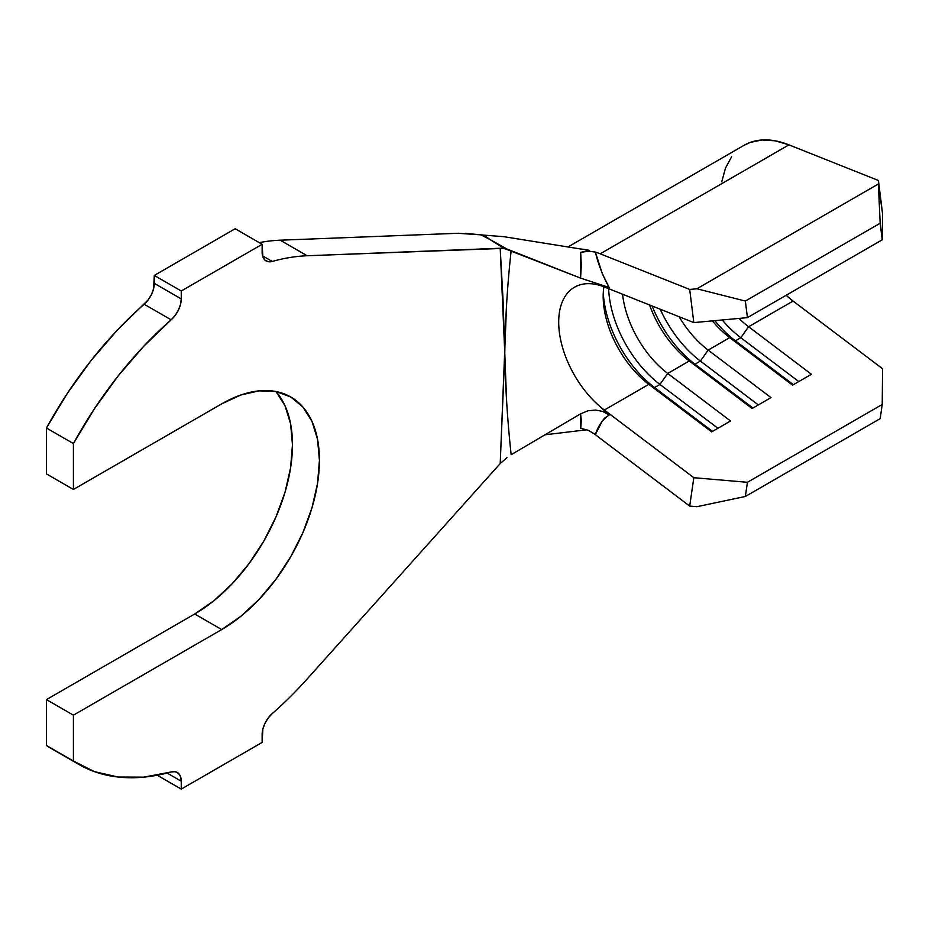 <?xml version="1.0" encoding="UTF-8"?>
<svg xmlns="http://www.w3.org/2000/svg" width="929" height="929" viewBox="0 0 929 929"><rect width="100%" height="100%" fill="white"/><g stroke="black" fill="none" stroke-linecap="round" stroke-linejoin="round"><path stroke-width="1.39" d="M458.938 233.249L280.186 240.193A285.958 165.095 120 0 0 259.214 242.62A285.958 165.095 120 0 1 280.186 240.193L457.823 233.284L480.955 234.863L489.873 239.461L504.017 248.357L307.151 255.754L280.186 240.193L307.151 255.754A285.958 165.095 120 0 0 272.243 261.444A285.958 165.095 -60 0 1 307.151 255.754L500.208 248.252L504.784 353.264L503.065 300.427L500.208 248.252L506.932 249.007L580.567 278.108L580.66 252.363L588.591 251.213L595.373 252.061C598.241 264.196 602.84 276.006 609.157 287.491L580.567 278.108L581.322 265.044L580.66 252.363L589.52 250.424L503.866 236.686L483.835 235.13L489.873 239.461L506.932 249.007L489.873 239.461L504.017 248.357L580.567 278.108L609.157 287.491L597.219 284.704A76.259 44.023 60 0 1 604.361 286.968L693.824 322.595L604.361 286.968A76.259 44.023 60 0 0 597.219 284.704L609.157 287.491L602.271 273.59L595.373 252.061A114.383 66.04 60 0 1 600.227 253.814A114.383 66.04 -120 0 0 595.373 252.061L588.591 251.213L580.66 252.363L589.52 250.424L503.866 236.686L483.835 235.13L489.873 239.461L480.955 234.863L483.835 235.13L465.243 233.318M78.71 764.358L51.757 748.786A285.958 165.095 120 0 1 46.45 745.488L73.414 761.06L94.456 771.639L118.088 777.027L143.821 777.143L171.145 771.964A285.958 165.095 -60 0 1 78.71 764.358A285.958 165.095 -60 0 1 73.414 761.06L73.414 715.167L221.694 629.56L73.414 715.167L46.45 699.607L73.414 715.167L73.414 761.06L46.45 745.488L46.45 699.607L194.73 613.988L221.694 629.56A138.212 79.801 -60 0 0 311.993 507.768A138.212 79.801 -60 0 0 290.8 397.008L302.959 407.088L311.993 421.394L317.544 439.347L319.425 460.285L317.544 483.382L311.993 507.768L302.959 532.491L290.8 556.61L275.994 579.197L259.098 599.379L240.762 616.38L221.694 629.56L194.73 613.988A138.212 79.801 120 0 0 280.93 504.575A138.212 79.801 120 0 0 275.994 391.527L290.8 397.008A138.212 79.801 -60 0 0 221.694 403.86L73.414 489.467L73.414 443.574L94.456 408.702L118.088 376.013L143.821 346.18L171.145 319.82A19.068 11.009 -60 0 0 181.248 298.906L180.528 304.364L178.426 310.077L175.186 315.419L171.145 319.82L144.181 304.247A19.068 11.009 120 0 0 154.295 283.345L181.248 298.906L181.248 290.998L181.248 298.906L154.295 283.345L154.295 275.437L181.248 290.998L262.141 244.304L181.248 290.998L154.295 275.437L235.176 228.743L262.141 244.304L262.141 252.212A19.068 11.009 -60 0 0 266.089 260.944A19.068 11.009 -60 0 0 272.243 261.444L262.559 255.858L272.243 261.444L268.202 261.711L264.962 260.12L262.861 256.834L262.141 244.304L235.176 228.743L154.295 275.437L153.564 288.803L151.473 294.505L148.222 299.846L116.868 330.619L91.135 360.44L67.492 393.13L46.45 428.014L46.45 473.895L46.45 428.014L73.414 443.574A285.958 165.095 -60 0 1 171.145 319.82L144.181 304.247A285.958 165.095 120 0 0 46.45 428.014L73.414 443.574L73.414 489.467L46.45 473.895L73.414 489.467L221.694 403.86L240.762 395.011L259.098 390.854L275.994 391.527L285.029 405.822L290.591 423.787L292.461 444.712L290.591 467.821L285.029 492.196L275.994 516.919L263.836 541.038L249.03 563.624L232.134 583.807L213.798 600.819L194.73 613.988L46.45 699.607L46.45 745.488L57.273 751.747M602.782 411.431L609.157 415.042L604.512 418.236L602.364 420.837L595.373 434.551L588.591 430.441L580.66 428.269L580.567 413.846L587.813 410.839L595.466 410.049L602.782 411.431L609.157 415.042C602.84 419.223 598.241 425.726 595.373 434.551A114.383 66.04 -120 0 0 600.227 438.395L689.69 506.084L693.824 477.703L604.361 410.026A76.259 44.023 60 0 1 597.219 404.045A76.259 44.023 60 0 1 574.494 287.224A76.259 44.023 60 0 1 597.219 284.704A76.259 44.023 60 0 0 558.701 322.131A76.259 44.023 60 0 0 597.219 404.045L609.157 415.042L597.219 404.045A76.259 44.023 60 0 0 604.361 410.026L693.824 477.703L747.427 482.29L882.236 404.463L882.55 368.743L793.076 301.066L748.6 326.741A76.259 44.023 60 0 1 738.985 318.415A76.259 44.023 -120 0 0 748.6 326.741L811.423 374.271L792.553 385.175L729.718 337.645L708.153 350.094A76.259 44.023 60 0 1 679.099 316.731A76.259 44.023 -120 0 0 708.153 350.094L770.977 397.624L752.107 408.516L689.283 360.986L667.719 373.446A76.259 44.023 60 0 1 622.546 294.214A76.259 44.023 -120 0 0 667.719 373.446L730.542 420.976L711.672 431.869L648.837 384.339L604.361 410.026L648.837 384.339A76.259 44.023 60 0 1 603.188 296.456A76.259 44.023 60 0 1 603.896 286.782A76.259 44.023 -120 0 0 648.837 384.339L654.55 387.544A85.793 49.527 60 0 1 603.293 292.74A85.793 49.527 -120 0 0 654.55 387.544L648.837 384.339L711.672 431.869L730.542 420.976L667.719 373.446L659.938 384.432A85.793 49.527 60 0 1 608.634 288.675A85.793 49.527 -120 0 0 659.938 384.432L654.55 387.544L659.938 384.432L667.719 373.446L689.283 360.986A76.259 44.023 60 0 1 649.58 304.979A76.259 44.023 -120 0 0 689.283 360.986L694.985 364.191A85.793 49.527 60 0 1 652.135 305.989A85.793 49.527 -120 0 0 694.985 364.191L689.283 360.986L752.107 408.516L770.977 397.624L708.153 350.094L700.385 361.079A85.793 49.527 60 0 1 660.217 309.206A85.793 49.527 -120 0 0 700.385 361.079L694.985 364.191L700.385 361.079L708.153 350.094L729.718 337.645A76.259 44.023 60 0 1 712.369 320.877A76.259 44.023 -120 0 0 729.718 337.645L735.431 340.838A85.793 49.527 60 0 1 714.807 320.644A85.793 49.527 -120 0 0 735.431 340.838L729.718 337.645L792.553 385.175L811.423 374.271L748.6 326.741L740.819 337.726A85.793 49.527 60 0 1 722.216 319.959A85.793 49.527 -120 0 0 740.819 337.726L735.431 340.838L740.819 337.726L748.6 326.741L793.076 301.066L786.143 295.283M743.943 145.377L750.156 142.439L761.989 139.989L775.065 140.802L788.942 144.854L878.416 180.481L882.55 213.635L878.369 183.988L880.169 223.227L882.236 239.81L880.169 223.227L745.36 301.054L880.169 223.227L878.369 183.988L696.878 288.78L878.369 183.988L878.416 180.481L788.942 144.854L600.227 253.814L689.69 289.442L696.878 288.78L745.36 301.054L747.427 317.637L882.236 239.81L882.55 213.635L882.236 239.81L747.427 317.637L693.824 322.595L689.69 289.442L600.227 253.814L788.942 144.854A114.383 66.04 -120 0 0 744.152 145.249L567.967 246.963M786.155 295.271A76.259 44.023 -120 0 0 793.076 301.066L882.55 368.743L882.236 404.463L747.427 482.29L745.36 496.481L880.169 418.654L882.236 404.463L880.169 418.654L745.36 496.481L696.878 506.7L689.69 506.084L600.227 438.395A114.383 66.04 60 0 1 595.373 434.551L595.28 434.47M506.7 301.577L500.208 463.559L307.151 678.983A285.958 165.095 -60 0 1 272.243 713.6A285.958 165.095 120 0 0 307.151 678.983L500.208 463.559L506.932 457.683L500.208 463.559L504.784 353.264L506.7 403.581M181.248 789.104L157.222 775.227L181.248 789.104L262.141 742.41L262.861 729.044L264.962 723.343L268.202 718.001L272.243 713.6A19.068 11.009 -60 0 0 262.141 734.502L262.141 742.41L181.248 789.104L181.248 781.196L181.248 789.104M167.115 773.033L181.248 781.196L167.115 773.033M171.145 771.964L175.186 771.697L178.426 773.3L180.528 776.586L181.248 781.196A19.068 11.009 -60 0 0 177.3 772.475A19.068 11.009 -60 0 0 171.145 771.964M586.861 429.755L544.975 434.807L586.849 429.755M511.159 454.711L580.567 413.846L511.159 454.722C507.431 420.407 505.306 386.592 504.784 353.264C505.306 318.601 507.431 284.379 511.159 250.609M580.764 428.281L581.322 420.326L580.567 413.846M580.88 249.042A114.383 66.04 60 0 1 589.52 250.424M731.622 156.734L725.491 168.114L721.728 181.887M758.343 404.928L700.385 361.079L758.343 404.928M752.943 408.04L694.985 364.191L752.943 408.04M717.896 428.269L659.938 384.432L717.896 428.269M712.508 431.381L654.55 387.544L712.508 431.381M798.777 381.575L740.819 337.726L798.777 381.575M793.389 384.687L735.431 340.838L793.389 384.687M693.824 322.595L689.69 289.442L696.878 288.78L745.36 301.054L747.427 317.637L693.824 322.595M696.878 506.7L689.69 506.084L693.824 477.703L747.427 482.29L745.36 496.481L696.878 506.7"/></g></svg>
